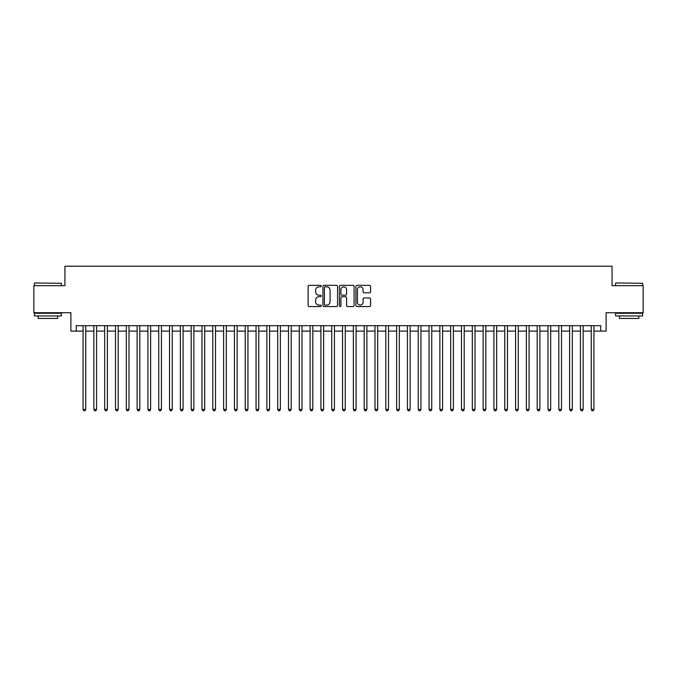 <?xml version="1.0" encoding="UTF-8"?>
<svg xmlns="http://www.w3.org/2000/svg" width="677" height="677" viewBox="0 0 677 677"><rect width="100%" height="100%" fill="white"/><g stroke="black" fill="none" stroke-linecap="round" stroke-linejoin="round"><path stroke-width="1.02" d="M321.203 286.083A0.745 0.745 0 0 0 320.458 285.339L309.177 285.339A1.058 1.058 0 0 0 308.12 286.396L308.12 305.505A1.058 1.058 0 0 0 309.177 306.563L320.458 306.563A0.745 0.745 0 0 0 321.203 305.826A0.745 0.745 0 0 0 320.458 305.082L318.994 305.082A3.393 3.393 0 0 1 315.6 301.68L315.6 300.089A3.393 3.393 0 0 1 318.994 296.695L320.458 296.695A0.745 0.745 0 0 0 321.203 295.951A0.745 0.745 0 0 0 320.458 295.206L318.994 295.206A3.393 3.393 0 0 1 315.6 291.812L315.6 290.221A3.393 3.393 0 0 1 318.994 286.828L320.458 286.828A0.745 0.745 0 0 0 321.203 286.083M369.515 292.819A1.058 1.058 0 0 0 370.581 291.762L370.581 286.396A1.058 1.058 0 0 0 369.515 285.339L356.991 285.339A1.058 1.058 0 0 0 355.933 286.396L355.933 305.505A1.058 1.058 0 0 0 356.991 306.563L369.515 306.563A1.058 1.058 0 0 0 370.581 305.505L370.581 299.031A1.058 1.058 0 0 0 369.515 297.965L364.158 297.965A1.058 1.058 0 0 0 363.1 299.031L363.1 302.238A2.835 2.835 0 0 1 360.257 305.082A2.835 2.835 0 0 1 357.422 302.238L357.422 289.663A2.835 2.835 0 0 1 360.257 286.828A2.835 2.835 0 0 1 363.1 289.663L363.1 291.762A1.058 1.058 0 0 0 364.158 292.819L369.515 292.819M76.289 331.095L76.289 325.688L600.711 325.688L600.711 331.095L606.118 331.095L606.118 312.715L643.15 312.715L643.15 285.677L612.067 285.677L612.067 266.213L64.933 266.213L64.933 285.677L33.85 285.677L33.85 312.715L70.882 312.715L70.882 331.095L83.051 331.095M337.569 286.396A1.058 1.058 0 0 0 336.511 285.339L323.987 285.339A1.058 1.058 0 0 0 322.921 286.396L322.921 305.505A1.058 1.058 0 0 0 323.987 306.563L336.511 306.563A1.058 1.058 0 0 0 337.569 305.505L337.569 286.396M340.489 285.339L353.013 285.339A1.058 1.058 0 0 1 354.079 286.396L354.079 305.505A1.058 1.058 0 0 1 353.013 306.563L347.656 306.563A1.058 1.058 0 0 1 346.59 305.505L346.59 297.753A1.058 1.058 0 0 0 345.532 296.695L341.978 296.695A1.058 1.058 0 0 0 340.912 297.753L340.912 305.826A0.745 0.745 0 0 1 340.176 306.563A0.745 0.745 0 0 1 339.431 305.826L339.431 286.396A1.058 1.058 0 0 1 340.489 285.339M85.751 331.095L93.858 331.095M96.566 331.095L104.673 331.095M107.381 331.095L115.488 331.095M118.187 331.095L126.303 331.095M129.002 331.095L137.109 331.095M139.817 331.095L147.924 331.095M150.624 331.095L158.74 331.095M161.439 331.095L169.546 331.095M172.254 331.095L180.361 331.095M183.069 331.095L191.176 331.095M193.876 331.095L201.991 331.095M204.691 331.095L212.798 331.095M215.506 331.095L223.613 331.095M226.321 331.095L234.428 331.095M237.128 331.095L245.243 331.095M247.943 331.095L256.05 331.095M258.758 331.095L266.865 331.095M269.564 331.095L277.68 331.095M280.38 331.095L288.495 331.095M291.195 331.095L299.302 331.095M302.01 331.095L310.117 331.095M312.816 331.095L320.932 331.095M323.631 331.095L331.738 331.095M334.446 331.095L342.554 331.095M345.262 331.095L353.369 331.095M356.068 331.095L364.184 331.095M366.883 331.095L374.99 331.095M377.698 331.095L385.805 331.095M388.505 331.095L396.62 331.095M399.32 331.095L407.436 331.095M410.135 331.095L418.242 331.095M420.95 331.095L429.057 331.095M431.757 331.095L439.872 331.095M442.572 331.095L450.679 331.095M453.387 331.095L461.494 331.095M464.202 331.095L472.309 331.095M475.009 331.095L483.124 331.095M485.824 331.095L493.931 331.095M496.639 331.095L504.746 331.095M507.454 331.095L515.561 331.095M518.26 331.095L526.376 331.095M529.076 331.095L537.183 331.095M539.891 331.095L547.998 331.095M550.697 331.095L558.813 331.095M561.512 331.095L569.619 331.095M572.327 331.095L580.434 331.095M583.142 331.095L591.249 331.095M593.949 331.095L600.711 331.095M325.155 286.828A0.745 0.745 0 0 0 324.41 287.564L324.41 304.337A0.745 0.745 0 0 0 325.155 305.082L326.695 305.082A3.393 3.393 0 0 0 330.088 301.68L330.088 290.221A3.393 3.393 0 0 0 326.695 286.828L325.155 286.828M346.59 289.714A2.835 2.835 0 0 0 343.755 286.879A2.835 2.835 0 0 0 340.912 289.714L340.912 294.148A1.058 1.058 0 0 0 341.978 295.206L345.532 295.206A1.058 1.058 0 0 0 346.59 294.148L346.59 289.714M85.751 325.688L85.751 409.382L83.051 409.382L83.051 325.688M85.751 409.382L84.938 410.787L83.855 410.787L83.051 409.382M34.713 282.978L61.421 283.299L34.713 282.978M47.906 315.956L34.392 315.956L34.392 313.256L61.421 313.256L61.421 315.956L47.906 315.956M57.638 315.956L57.638 318.444L38.174 318.444L38.174 315.956M615.901 282.978L642.608 283.299L615.901 282.978M629.094 315.956L615.579 315.956L615.579 313.256L642.608 313.256L642.608 315.956L629.094 315.956M638.826 315.956L638.826 318.444L619.362 318.444L619.362 315.956M96.566 325.688L96.566 409.382L93.858 409.382L93.858 325.688M96.566 409.382L95.753 410.787L94.67 410.787L93.858 409.382M107.381 325.688L107.381 409.382L104.673 409.382L104.673 325.688M107.381 409.382L106.568 410.787L105.485 410.787L104.673 409.382M118.187 325.688L118.187 409.382L115.488 409.382L115.488 325.688M118.187 409.382L117.375 410.787L116.3 410.787L115.488 409.382M129.002 325.688L129.002 409.382L126.303 409.382L126.303 325.688M129.002 409.382L128.19 410.787L127.107 410.787L126.303 409.382M139.817 325.688L139.817 409.382L137.109 409.382L137.109 325.688M139.817 409.382L139.005 410.787L137.922 410.787L137.109 409.382M150.624 325.688L150.624 409.382L147.924 409.382L147.924 325.688M150.624 409.382L149.82 410.787L148.737 410.787L147.924 409.382M161.439 325.688L161.439 409.382L158.74 409.382L158.74 325.688M161.439 409.382L160.627 410.787L159.552 410.787L158.74 409.382M172.254 325.688L172.254 409.382L169.546 409.382L169.546 325.688M172.254 409.382L171.442 410.787L170.359 410.787L169.546 409.382M183.069 325.688L183.069 409.382L180.361 409.382L180.361 325.688M183.069 409.382L182.257 410.787L181.174 410.787L180.361 409.382M193.876 325.688L193.876 409.382L191.176 409.382L191.176 325.688M193.876 409.382L193.072 410.787L191.989 410.787L191.176 409.382M204.691 325.688L204.691 409.382L201.991 409.382L201.991 325.688M204.691 409.382L203.879 410.787L202.804 410.787L201.991 409.382M215.506 325.688L215.506 409.382L212.798 409.382L212.798 325.688M215.506 409.382L214.694 410.787L213.61 410.787L212.798 409.382M226.321 325.688L226.321 409.382L223.613 409.382L223.613 325.688M226.321 409.382L225.509 410.787L224.425 410.787L223.613 409.382M237.128 325.688L237.128 409.382L234.428 409.382L234.428 325.688M237.128 409.382L236.315 410.787L235.241 410.787L234.428 409.382M247.943 325.688L247.943 409.382L245.243 409.382L245.243 325.688M247.943 409.382L247.13 410.787L246.047 410.787L245.243 409.382M258.758 325.688L258.758 409.382L256.05 409.382L256.05 325.688M258.758 409.382L257.945 410.787L256.862 410.787L256.05 409.382M269.564 325.688L269.564 409.382L266.865 409.382L266.865 325.688M269.564 409.382L268.761 410.787L267.677 410.787L266.865 409.382M280.38 325.688L280.38 409.382L277.68 409.382L277.68 325.688M280.38 409.382L279.567 410.787L278.492 410.787L277.68 409.382M291.195 325.688L291.195 409.382L288.495 409.382L288.495 325.688M291.195 409.382L290.382 410.787L289.299 410.787L288.495 409.382M302.01 325.688L302.01 409.382L299.302 409.382L299.302 325.688M302.01 409.382L301.197 410.787L300.114 410.787L299.302 409.382M312.816 325.688L312.816 409.382L310.117 409.382L310.117 325.688M312.816 409.382L312.012 410.787L310.929 410.787L310.117 409.382M323.631 325.688L323.631 409.382L320.932 409.382L320.932 325.688M323.631 409.382L322.819 410.787L321.744 410.787L320.932 409.382M334.446 325.688L334.446 409.382L331.738 409.382L331.738 325.688M334.446 409.382L333.634 410.787L332.551 410.787L331.738 409.382M345.262 325.688L345.262 409.382L342.554 409.382L342.554 325.688M345.262 409.382L344.449 410.787L343.366 410.787L342.554 409.382M356.068 325.688L356.068 409.382L353.369 409.382L353.369 325.688M356.068 409.382L355.256 410.787L354.181 410.787L353.369 409.382M366.883 325.688L366.883 409.382L364.184 409.382L364.184 325.688M366.883 409.382L366.071 410.787L364.988 410.787L364.184 409.382M377.698 325.688L377.698 409.382L374.99 409.382L374.99 325.688M377.698 409.382L376.886 410.787L375.803 410.787L374.99 409.382M388.505 325.688L388.505 409.382L385.805 409.382L385.805 325.688M388.505 409.382L387.701 410.787L386.618 410.787L385.805 409.382M399.32 325.688L399.32 409.382L396.62 409.382L396.62 325.688M399.32 409.382L398.508 410.787L397.433 410.787L396.62 409.382M410.135 325.688L410.135 409.382L407.436 409.382L407.436 325.688M410.135 409.382L409.323 410.787L408.239 410.787L407.436 409.382M420.95 325.688L420.95 409.382L418.242 409.382L418.242 325.688M420.95 409.382L420.138 410.787L419.055 410.787L418.242 409.382M431.757 325.688L431.757 409.382L429.057 409.382L429.057 325.688M431.757 409.382L430.953 410.787L429.87 410.787L429.057 409.382M442.572 325.688L442.572 409.382L439.872 409.382L439.872 325.688M442.572 409.382L441.759 410.787L440.685 410.787L439.872 409.382M453.387 325.688L453.387 409.382L450.679 409.382L450.679 325.688M453.387 409.382L452.574 410.787L451.491 410.787L450.679 409.382M464.202 325.688L464.202 409.382L461.494 409.382L461.494 325.688M464.202 409.382L463.39 410.787L462.306 410.787L461.494 409.382M475.009 325.688L475.009 409.382L472.309 409.382L472.309 325.688M475.009 409.382L474.196 410.787L473.121 410.787L472.309 409.382M485.824 325.688L485.824 409.382L483.124 409.382L483.124 325.688M485.824 409.382L485.011 410.787L483.928 410.787L483.124 409.382M496.639 325.688L496.639 409.382L493.931 409.382L493.931 325.688M496.639 409.382L495.826 410.787L494.743 410.787L493.931 409.382M507.454 325.688L507.454 409.382L504.746 409.382L504.746 325.688M507.454 409.382L506.641 410.787L505.558 410.787L504.746 409.382M518.26 325.688L518.26 409.382L515.561 409.382L515.561 325.688M518.26 409.382L517.448 410.787L516.373 410.787L515.561 409.382M529.076 325.688L529.076 409.382L526.376 409.382L526.376 325.688M529.076 409.382L528.263 410.787L527.18 410.787L526.376 409.382M539.891 325.688L539.891 409.382L537.183 409.382L537.183 325.688M539.891 409.382L539.078 410.787L537.995 410.787L537.183 409.382M550.697 325.688L550.697 409.382L547.998 409.382L547.998 325.688M550.697 409.382L549.893 410.787L548.81 410.787L547.998 409.382M561.512 325.688L561.512 409.382L558.813 409.382L558.813 325.688M561.512 409.382L560.7 410.787L559.625 410.787L558.813 409.382M572.327 325.688L572.327 409.382L569.619 409.382L569.619 325.688M572.327 409.382L571.515 410.787L570.432 410.787L569.619 409.382M583.142 325.688L583.142 409.382L580.434 409.382L580.434 325.688M583.142 409.382L582.33 410.787L581.247 410.787L580.434 409.382M593.949 325.688L593.949 409.382L591.249 409.382L591.249 325.688M593.949 409.382L593.145 410.787L592.062 410.787L591.249 409.382M34.392 285.677L34.392 283.299M40.552 313.256L40.552 312.715M55.26 313.256L55.26 312.715M61.421 285.677L61.421 283.299M615.579 285.677L615.579 283.299M621.74 313.256L621.74 312.715M636.448 313.256L636.448 312.715M642.608 285.677L642.608 283.299"/></g></svg>
